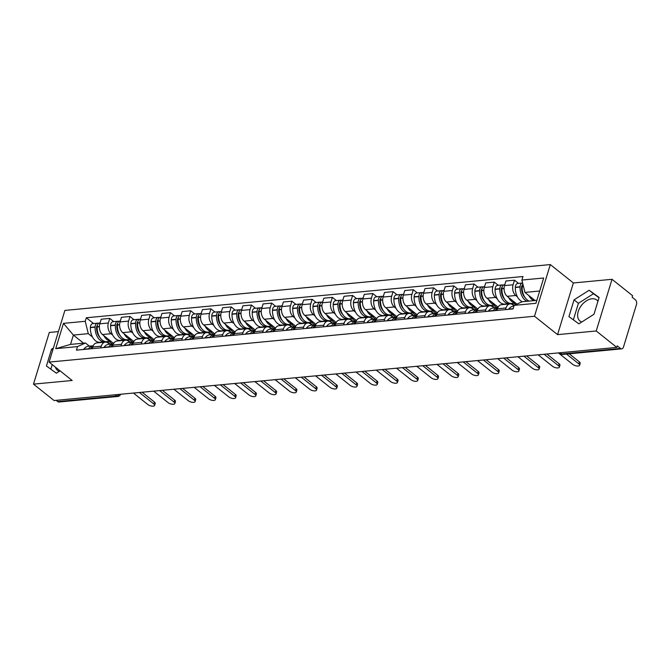 <?xml version="1.0" encoding="UTF-8"?>
<svg xmlns="http://www.w3.org/2000/svg" width="670" height="670" viewBox="0 0 670 670"><rect width="100%" height="100%" fill="white"/><g stroke="black" fill="none" stroke-linecap="round" stroke-linejoin="round"><path stroke-width="1" d="M581.811 321.977A13.434 8.601 128.6 0 1 579.994 321.014A13.434 8.601 128.6 0 1 579.609 308.217A13.434 8.601 128.6 0 1 591.953 298.761A13.434 8.601 128.6 0 1 596.736 300.009A13.434 8.601 128.6 0 1 597.925 301.316M58.416 331.6L49.295 332.462L33.5 384.136L54.086 400.543L616.81 347.395L596.225 330.98L612.028 279.306L573.369 282.958L550.305 264.575L64.889 310.419L49.094 362.093L534.501 316.248L557.566 334.632L596.225 330.98M612.028 279.306L632.606 295.721L632.145 297.229L635.353 299.783A3.442 2.253 84.6 0 1 636.5 304.44L623.469 347.077A3.442 2.253 84.6 0 1 621.718 348.861L562.959 354.405A3.442 2.253 -95.4 0 1 561.711 353.995L620.479 348.442A3.442 2.253 84.6 0 0 621.718 348.861M59.295 371.331A13.434 8.601 128.6 0 1 57.478 370.368A13.434 8.601 128.6 0 1 55.434 367.152M33.5 384.136L72.159 380.485L49.094 362.093M114.947 394.798L116.513 396.045A3.442 2.253 -95.4 0 0 117.761 396.464L58.993 402.008A3.442 2.253 -95.4 0 1 57.746 401.598L116.513 396.045A3.442 2.203 -51.4 0 0 119.168 394.396M56.188 400.35L57.746 401.598M620.479 348.442L617.271 345.887L616.81 347.395M517.408 296.835L515.732 295.495A7.923 5.176 -95.4 0 1 513.094 284.775L514.501 280.177L505.934 280.981L504.535 285.579A7.923 5.176 84.6 0 0 507.173 296.308L516.938 304.096M510.012 303.878L501.453 304.691A7.923 5.176 84.6 0 0 497.442 308.778L506.001 307.974A7.923 5.176 -95.4 0 1 510.012 303.878A7.923 5.176 -95.4 0 1 512.877 304.833L514.032 305.755M506.001 307.974L505.498 309.624M518.53 283.385L514.501 280.177M497.442 308.778L496.931 310.436M497.173 298.745L495.498 297.405A7.923 5.176 -95.4 0 1 492.86 286.685L494.259 282.087L485.7 282.899L484.293 287.489A7.923 5.176 84.6 0 0 486.939 298.217L498.137 307.145M504.292 304.423L503.848 304.063M485.256 311.533L485.767 309.883A7.923 5.176 -95.4 0 1 489.778 305.788A7.923 5.176 -95.4 0 1 492.643 306.751L494.108 307.915M498.296 285.303L494.259 282.087M489.778 305.788L481.219 306.6A7.923 5.176 84.6 0 0 477.199 310.696L476.697 312.346M476.94 300.654L475.265 299.314A7.923 5.176 -95.4 0 1 472.618 288.594L474.025 283.996L465.466 284.809L464.059 289.406A7.923 5.176 84.6 0 0 466.697 300.127L477.894 309.054M484.058 306.332L483.614 305.981M465.022 313.443L465.524 311.793A7.923 5.176 -95.4 0 1 469.544 307.706A7.923 5.176 -95.4 0 1 472.409 308.661L473.866 309.825M478.053 287.212L474.025 283.996M469.544 307.706L460.977 308.51A7.923 5.176 84.6 0 0 456.965 312.605L456.463 314.255M456.706 302.564L455.022 301.232A7.923 5.176 -95.4 0 1 452.384 290.504L453.791 285.914L445.232 286.718L443.825 291.316A7.923 5.176 84.6 0 0 446.463 302.036L457.66 310.964M463.824 308.242L463.38 307.89M444.788 315.361L445.29 313.711A7.923 5.176 -95.4 0 1 449.302 309.615A7.923 5.176 -95.4 0 1 452.166 310.57L453.632 311.734M457.819 289.122L453.791 285.914M449.302 309.615L440.743 310.419A7.923 5.176 84.6 0 0 436.731 314.515L436.229 316.165M436.463 304.481L434.788 303.142A7.923 5.176 -95.4 0 1 432.15 292.422L433.557 287.824L424.989 288.628L423.591 293.226A7.923 5.176 84.6 0 0 426.229 303.946L437.426 312.882M443.59 310.151L443.138 309.8M424.554 317.27L425.056 315.62A7.923 5.176 -95.4 0 1 429.068 311.525A7.923 5.176 -95.4 0 1 431.932 312.48L433.398 313.644M437.585 291.031L433.557 287.824M429.068 311.525L420.509 312.337A7.923 5.176 84.6 0 0 416.497 316.424L415.986 318.074M416.229 306.391L414.554 305.051A7.923 5.176 -95.4 0 1 411.916 294.331L413.315 289.733L404.755 290.546L403.348 295.135A7.923 5.176 84.6 0 0 405.986 305.863L417.192 314.791M423.348 312.069L422.904 311.709M404.312 319.18L404.822 317.53A7.923 5.176 -95.4 0 1 408.834 313.434A7.923 5.176 -95.4 0 1 411.698 314.389L413.156 315.562M417.343 292.949L413.315 289.733M408.834 313.434L400.275 314.247A7.923 5.176 84.6 0 0 396.255 318.342L395.752 319.992M395.995 308.3L394.312 306.96A7.923 5.176 -95.4 0 1 391.674 296.241L393.081 291.643L384.521 292.455L383.114 297.053A7.923 5.176 84.6 0 0 385.753 307.773L396.95 316.701M403.114 313.979L402.67 313.619M384.078 321.089L384.58 319.439A7.923 5.176 -95.4 0 1 388.6 315.352A7.923 5.176 -95.4 0 1 391.456 316.307L392.922 317.471M397.109 294.859L393.081 291.643M388.6 315.352L380.032 316.156A7.923 5.176 84.6 0 0 376.021 320.252L375.518 321.901M375.753 310.21L374.078 308.878A7.923 5.176 -95.4 0 1 371.44 298.15L372.847 293.56L364.279 294.365L362.88 298.962A7.923 5.176 84.6 0 0 365.519 309.682L376.716 318.61M382.88 315.888L382.436 315.536M363.844 323.007L364.346 321.349A7.923 5.176 -95.4 0 1 368.358 317.262A7.923 5.176 -95.4 0 1 371.222 318.216L372.688 319.381M376.875 296.768L372.847 293.56M368.358 317.262L359.798 318.066A7.923 5.176 84.6 0 0 355.787 322.161L355.284 323.811M355.519 312.128L353.844 310.788A7.923 5.176 -95.4 0 1 351.206 300.059L352.604 295.47L344.045 296.274L342.638 300.872A7.923 5.176 84.6 0 0 345.284 311.592L356.482 320.52M362.637 317.798L362.194 317.446M343.609 324.916L344.112 323.267A7.923 5.176 -95.4 0 1 348.124 319.171A7.923 5.176 -95.4 0 1 350.988 320.126L352.453 321.29M356.641 298.678L352.604 295.47M348.124 319.171L339.564 319.984A7.923 5.176 84.6 0 0 335.553 324.071L335.042 325.721M335.285 314.037L333.61 312.697A7.923 5.176 -95.4 0 1 330.963 301.977L332.37 297.38L323.811 298.192L322.404 302.781A7.923 5.176 84.6 0 0 325.042 313.51L336.248 322.438M342.404 319.716L341.96 319.356M323.367 326.826L323.878 325.176A7.923 5.176 -95.4 0 1 327.89 321.081A7.923 5.176 -95.4 0 1 330.754 322.036L332.211 323.208M336.399 300.596L332.37 297.38M327.89 321.081L319.322 321.893A7.923 5.176 84.6 0 0 315.31 325.98L314.808 327.638M315.051 315.947L313.367 314.607A7.923 5.176 -95.4 0 1 310.729 303.887L312.136 299.289L303.577 300.101L302.17 304.691A7.923 5.176 84.6 0 0 304.808 315.419L316.005 324.347M322.17 321.625L321.726 321.265M303.133 328.736L303.636 327.086A7.923 5.176 -95.4 0 1 307.647 322.999A7.923 5.176 -95.4 0 1 310.512 323.953L311.977 325.118M316.165 302.505L312.136 299.289M307.647 322.999L299.088 323.803A7.923 5.176 84.6 0 0 295.076 327.898L294.574 329.548M294.808 317.856L293.133 316.525A7.923 5.176 -95.4 0 1 290.495 305.796L291.902 301.199L283.335 302.011L281.936 306.609A7.923 5.176 84.6 0 0 284.574 317.329L295.772 326.257M301.935 323.535L301.483 323.183M282.899 330.653L283.402 328.995A7.923 5.176 -95.4 0 1 287.413 324.908A7.923 5.176 -95.4 0 1 290.278 325.863L291.743 327.027M295.931 304.415L291.902 301.199M287.413 324.908L278.854 325.712A7.923 5.176 84.6 0 0 274.842 329.808L274.332 331.457M274.574 319.766L272.899 318.434A7.923 5.176 -95.4 0 1 270.261 307.706L271.66 303.116L263.101 303.92L261.694 308.518A7.923 5.176 84.6 0 0 264.332 319.238L275.538 328.166M281.693 325.444L281.249 325.092M262.657 332.563L263.168 330.913A7.923 5.176 -95.4 0 1 267.179 326.818A7.923 5.176 -95.4 0 1 270.043 327.772L271.501 328.937M275.688 306.324L271.66 303.116M267.179 326.818L258.62 327.63A7.923 5.176 84.6 0 0 254.6 331.717L254.097 333.367M254.34 321.684L252.657 320.344A7.923 5.176 -95.4 0 1 250.019 309.624L251.426 305.026L242.867 305.83L241.46 310.428A7.923 5.176 84.6 0 0 244.098 321.156L255.295 330.084M261.459 327.362L261.015 327.002M242.423 334.472L242.925 332.822A7.923 5.176 -95.4 0 1 246.945 328.727A7.923 5.176 -95.4 0 1 249.801 329.682L251.267 330.854M255.454 308.234L251.426 305.026M246.945 328.727L238.378 329.54A7.923 5.176 84.6 0 0 234.366 333.627L233.864 335.285M234.098 323.593L232.423 322.253A7.923 5.176 -95.4 0 1 229.785 311.533L231.192 306.935L222.633 307.748L221.226 312.337A7.923 5.176 84.6 0 0 223.864 323.066L235.061 331.993M241.225 329.272L240.781 328.911M222.189 336.382L222.691 334.732A7.923 5.176 -95.4 0 1 226.703 330.637A7.923 5.176 -95.4 0 1 229.567 331.6L231.033 332.764M235.22 310.151L231.192 306.935M226.703 330.637L218.144 331.449A7.923 5.176 84.6 0 0 214.132 335.544L213.63 337.194M213.864 325.503L212.189 324.163A7.923 5.176 -95.4 0 1 209.551 313.443L210.958 308.845L202.39 309.657L200.992 314.255A7.923 5.176 84.6 0 0 203.63 324.975L214.827 333.903M220.983 331.181L220.539 330.829M201.955 338.291L202.457 336.642A7.923 5.176 -95.4 0 1 206.469 332.555A7.923 5.176 -95.4 0 1 209.333 333.509L210.799 334.673M214.986 312.061L210.958 308.845M206.469 332.555L197.91 333.359A7.923 5.176 84.6 0 0 193.898 337.454L193.387 339.104M193.63 327.412L191.955 326.081A7.923 5.176 -95.4 0 1 189.317 315.352L190.715 310.763L182.156 311.567L180.749 316.165A7.923 5.176 84.6 0 0 183.387 326.885L194.593 335.812M200.749 333.091L200.305 332.739M181.712 340.209L182.223 338.559A7.923 5.176 -95.4 0 1 186.235 334.464A7.923 5.176 -95.4 0 1 189.099 335.419L190.556 336.583M194.744 313.97L190.715 310.763M186.235 334.464L177.667 335.268A7.923 5.176 84.6 0 0 173.656 339.363L173.153 341.013M173.396 329.33L171.713 327.99A7.923 5.176 -95.4 0 1 169.075 317.27L170.482 312.672L161.922 313.476L160.515 318.074A7.923 5.176 84.6 0 0 163.153 328.794L174.351 337.73M180.515 335L180.071 334.648M161.478 342.119L161.981 340.469A7.923 5.176 -95.4 0 1 165.993 336.373A7.923 5.176 -95.4 0 1 168.857 337.328L170.322 338.501M174.51 315.88L170.482 312.672M165.993 336.373L157.433 337.186A7.923 5.176 84.6 0 0 153.422 341.273L152.919 342.923M153.154 331.24L151.479 329.9A7.923 5.176 -95.4 0 1 148.84 319.18L150.248 314.582L141.68 315.394L140.281 319.984A7.923 5.176 84.6 0 0 142.919 330.712L154.117 339.64M160.281 336.918L159.829 336.558M141.244 344.028L141.747 342.378A7.923 5.176 -95.4 0 1 145.758 338.283A7.923 5.176 -95.4 0 1 148.623 339.238L150.088 340.41M154.276 317.798L150.248 314.582M145.758 338.283L137.199 339.095A7.923 5.176 84.6 0 0 133.188 343.191L132.677 344.841M132.92 333.149L131.245 331.809A7.923 5.176 -95.4 0 1 128.607 321.089L130.005 316.491L121.446 317.304L120.039 321.901A7.923 5.176 84.6 0 0 122.685 332.622L133.883 341.549M140.038 338.827L139.595 338.476M121.002 345.938L121.513 344.288A7.923 5.176 -95.4 0 1 125.525 340.201A7.923 5.176 -95.4 0 1 128.389 341.156L129.854 342.32M134.042 319.707L130.005 316.491M125.525 340.201L116.965 341.005A7.923 5.176 84.6 0 0 112.945 345.1L112.443 346.75M112.686 335.059L111.011 333.727A7.923 5.176 -95.4 0 1 108.364 322.999L109.771 318.409L101.212 319.213L99.805 323.811A7.923 5.176 84.6 0 0 102.443 334.531L113.64 343.459M119.804 340.737L119.361 340.385M100.768 347.856L101.27 346.197A7.923 5.176 -95.4 0 1 105.291 342.11A7.923 5.176 -95.4 0 1 108.155 343.065L109.612 344.229M113.799 321.617L109.771 318.409M105.291 342.11L96.723 342.914A7.923 5.176 84.6 0 0 92.711 347.01L92.209 348.66M539.702 291.014L524.928 292.413L535.096 300.52M524.928 292.413L521.888 280.06L543.68 278L535.941 303.309L514.15 305.369L522.072 301.751L536.846 300.361M83.541 343.174L73.373 335.067L70.517 344.405L85.433 342.998L77.511 346.608L76.43 350.15L513.061 308.912L514.15 305.369M77.511 346.608L55.719 348.668L63.457 323.359L85.249 321.298L88.289 333.66L73.373 335.067L63.457 323.359M521.888 280.06L522.969 276.517L86.329 317.764L85.249 321.298M550.305 264.575L534.501 316.248M573.369 282.958L557.566 334.632M568.931 316.625L578.888 323.836L593.972 314.255L599.106 297.472L589.148 290.261L574.064 299.833L568.931 316.625M53.399 348.023L51.556 349.187L46.423 365.979L56.372 373.19L60.066 370.845M99.57 342.646L99.127 342.295M92.452 336.977L88.289 333.66M85.433 342.998L89.378 346.139M93.566 323.526L86.329 317.764M70.517 344.405L55.719 348.668M599.022 297.731L593.494 293.72L578.411 303.301L573.361 319.825M578.411 303.301L574.064 299.833M593.494 293.72L589.148 290.261M52.243 364.606L50.845 369.178M52.746 350.142L51.556 349.187M578.788 363.852L579.382 361.892A3.961 1.6 17 0 1 580.187 363.333L579.592 365.284A3.961 1.6 -163 0 0 578.788 363.852L566.519 354.07M558.395 352.914L572.817 364.413A3.961 1.6 -163 0 0 576.837 365.988A3.961 1.6 -163 0 0 579.592 365.284M513.94 306.039L513.521 306.081A13.082 8.551 84.6 0 0 508.723 309.079L508.605 309.238A4.347 2.839 84.6 0 0 508.538 309.339M529.166 301.081A13.082 8.551 -95.4 0 1 522.131 286.844L522.139 286.601A4.347 2.839 -95.4 0 1 522.86 284.013M528.848 295.545A13.082 8.551 84.6 0 0 533.906 300.637M522.608 283.008A4.347 2.839 84.6 0 0 522.508 283.016A4.347 2.839 84.6 0 0 520.062 286.793L520.054 287.045A13.082 8.551 84.6 0 0 527.089 301.282M522.508 283.016L517.776 283.46A4.347 2.839 84.6 0 0 515.331 287.246L515.322 287.489A13.082 8.551 84.6 0 0 522.357 301.726M521.52 288.159L522.164 288.661M525.02 297.505A10.846 7.094 -95.4 0 1 521.528 287.321L521.536 287.078A2.111 1.382 -95.4 0 1 522.29 285.395M579.382 361.892L569.257 353.81M558.545 365.761L559.149 363.802A3.961 1.6 17 0 1 559.952 365.242L559.35 367.202A3.961 1.6 -163 0 0 558.545 365.761L544.124 354.262M538.152 354.824L552.582 366.322A3.961 1.6 -163 0 0 556.603 367.897A3.961 1.6 -163 0 0 559.35 367.202M488.296 311.248A4.347 2.839 84.6 0 1 488.363 311.148L488.48 310.997A13.082 8.551 84.6 0 1 493.288 307.991L497.919 307.555A13.082 8.551 84.6 0 0 493.22 310.545L493.103 310.704A4.347 2.839 84.6 0 0 493.036 310.805M495.113 310.604A4.347 2.839 -95.4 0 1 495.18 310.512L495.289 310.352A13.082 8.551 -95.4 0 1 497.659 308.15M515.64 303.049L511.721 303.426A13.082 8.551 -95.4 0 1 501.897 288.753L501.905 288.51A4.347 2.839 -95.4 0 1 504.351 284.725L504.803 284.683M508.614 297.455A13.082 8.551 84.6 0 0 515.557 302.991M503.338 285.127A4.347 2.839 84.6 0 0 502.274 284.926A4.347 2.839 84.6 0 0 499.828 288.711L499.82 288.954A13.082 8.551 84.6 0 0 509.644 303.619A13.082 8.551 84.6 0 0 510.674 303.426M502.274 284.926L497.542 285.37A4.347 2.839 84.6 0 0 495.088 289.155L495.088 289.398A13.082 8.551 84.6 0 0 504.912 304.063L509.644 303.619M515.699 304.666L513.882 303.217M511.813 303.418L514.217 305.336M501.286 290.068L501.922 290.579M504.778 299.423A10.846 7.094 -95.4 0 1 501.294 289.231L501.294 288.988A2.111 1.382 -95.4 0 1 502.056 287.304M559.149 363.802L546.854 354.003M538.312 367.671L538.914 365.711A3.961 1.6 17 0 1 539.719 367.152L539.115 369.111A3.961 1.6 -163 0 0 538.312 367.671L523.89 356.172M517.918 356.733L532.349 368.232A3.961 1.6 -163 0 0 536.369 369.807A3.961 1.6 -163 0 0 539.115 369.111M468.062 313.158A4.347 2.839 84.6 0 1 468.129 313.066L468.246 312.907A13.082 8.551 84.6 0 1 473.045 309.9L477.685 309.465A13.082 8.551 84.6 0 0 472.978 312.454L472.869 312.614A4.347 2.839 84.6 0 0 472.794 312.714M474.871 312.513A4.347 2.839 -95.4 0 1 474.938 312.421L475.055 312.262A13.082 8.551 -95.4 0 1 477.417 310.068M495.398 304.967L491.487 305.336A13.082 8.551 -95.4 0 1 481.663 290.671L481.663 290.42A4.347 2.839 -95.4 0 1 484.117 286.643L484.569 286.592M488.38 299.364A13.082 8.551 84.6 0 0 495.323 304.9M483.104 287.036A4.347 2.839 84.6 0 0 482.04 286.835A4.347 2.839 84.6 0 0 479.594 290.621L479.586 290.864A13.082 8.551 84.6 0 0 489.41 305.528A13.082 8.551 84.6 0 0 490.44 305.336M482.04 286.835L477.3 287.279A4.347 2.839 84.6 0 0 474.854 291.065L474.846 291.308A13.082 8.551 84.6 0 0 484.678 305.981L489.41 305.528M496.822 307.656L493.648 305.126M491.571 305.327L494.745 307.857M481.052 291.978L481.688 292.488M484.544 301.333A10.846 7.094 -95.4 0 1 481.052 291.149L481.06 290.897A2.111 1.382 -95.4 0 1 481.822 289.214M538.914 365.711L526.62 355.912M518.077 369.58L518.672 367.621A3.961 1.6 17 0 1 519.476 369.061L518.881 371.021A3.961 1.6 -163 0 0 518.077 369.58L503.647 358.082M497.684 358.643L512.106 370.15A3.961 1.6 -163 0 0 516.126 371.724A3.961 1.6 -163 0 0 518.881 371.021M447.828 315.067A4.347 2.839 84.6 0 1 447.895 314.975L448.012 314.816A13.082 8.551 84.6 0 1 452.811 311.81L457.443 311.374A13.082 8.551 84.6 0 0 452.744 314.372L452.627 314.531A4.347 2.839 84.6 0 0 452.56 314.624M454.637 314.431A4.347 2.839 -95.4 0 1 454.704 314.331L454.821 314.171A13.082 8.551 -95.4 0 1 457.183 311.977M475.164 306.877L471.253 307.245A13.082 8.551 -95.4 0 1 461.421 292.581L461.429 292.338A4.347 2.839 -95.4 0 1 463.875 288.552L464.335 288.51M468.146 301.274A13.082 8.551 84.6 0 0 475.08 306.81M462.869 288.954A4.347 2.839 84.6 0 0 461.798 288.745A4.347 2.839 84.6 0 0 459.352 292.53L459.344 292.773A13.082 8.551 84.6 0 0 469.176 307.438A13.082 8.551 84.6 0 0 470.206 307.245M461.798 288.745L457.066 289.197A4.347 2.839 84.6 0 0 454.62 292.974L454.612 293.226A13.082 8.551 84.6 0 0 464.436 307.89L469.176 307.438M476.579 309.565L473.414 307.044M471.337 307.237L474.511 309.766M460.818 293.887L461.454 294.398M464.31 303.242A10.846 7.094 -95.4 0 1 460.818 293.058L460.826 292.815A2.111 1.382 -95.4 0 1 461.588 291.123M518.672 367.621L506.386 357.822M497.844 371.49L498.438 369.538A3.961 1.6 17 0 1 499.242 370.979L498.639 372.93A3.961 1.6 -163 0 0 497.844 371.49L483.413 359.991M477.45 360.56L491.872 372.059A3.961 1.6 -163 0 0 495.892 373.634A3.961 1.6 -163 0 0 498.639 372.93M437.208 313.292A13.082 8.551 84.6 0 0 432.51 316.282L432.393 316.441A4.347 2.839 84.6 0 0 432.326 316.533M437.208 313.284L432.577 313.728A13.082 8.551 84.6 0 0 427.77 316.726L427.661 316.885A4.347 2.839 84.6 0 0 427.594 316.985M434.403 316.341A4.347 2.839 -95.4 0 1 434.47 316.24L434.587 316.089A13.082 8.551 -95.4 0 1 436.949 313.887M454.93 308.786L451.01 309.155A13.082 8.551 -95.4 0 1 441.187 294.49L441.195 294.247A4.347 2.839 -95.4 0 1 443.641 290.462L444.101 290.42M447.903 303.192A13.082 8.551 84.6 0 0 454.846 308.719M442.635 290.864A4.347 2.839 84.6 0 0 441.564 290.654A4.347 2.839 84.6 0 0 439.118 294.44L439.11 294.691A13.082 8.551 84.6 0 0 448.942 309.356A13.082 8.551 84.6 0 0 449.964 309.155M441.564 290.654L436.832 291.107A4.347 2.839 84.6 0 0 434.386 294.892L434.378 295.135A13.082 8.551 84.6 0 0 444.202 309.8L448.942 309.356M456.345 311.483L453.18 308.954M451.103 309.146L454.268 311.676M440.575 295.797L441.22 296.308M444.076 305.151A10.846 7.094 -95.4 0 1 440.584 294.967L440.592 294.725A2.111 1.382 -95.4 0 1 441.346 293.041M498.438 369.538L486.144 359.731M477.601 373.408L478.204 371.448A3.961 1.6 17 0 1 479.008 372.889L478.405 374.848A3.961 1.6 -163 0 0 477.601 373.408L463.179 361.901M457.208 362.47L471.638 373.969A3.961 1.6 -163 0 0 475.658 375.543A3.961 1.6 -163 0 0 478.405 374.848M407.352 318.895A4.347 2.839 84.6 0 1 407.419 318.794L407.536 318.644A13.082 8.551 84.6 0 1 412.343 315.637L416.975 315.202A13.082 8.551 84.6 0 0 412.276 318.191L412.159 318.351A4.347 2.839 84.6 0 0 412.092 318.443M414.161 318.25A4.347 2.839 -95.4 0 1 414.236 318.158L414.345 317.999A13.082 8.551 -95.4 0 1 416.715 315.796M434.696 310.696L430.776 311.073A13.082 8.551 -95.4 0 1 420.953 296.4L420.961 296.157A4.347 2.839 -95.4 0 1 423.406 292.371L423.859 292.329M427.669 305.101A13.082 8.551 84.6 0 0 434.612 310.637M422.393 292.773A4.347 2.839 84.6 0 0 421.329 292.572A4.347 2.839 84.6 0 0 418.884 296.358L418.876 296.601A13.082 8.551 84.6 0 0 428.7 311.265A13.082 8.551 84.6 0 0 429.73 311.073M421.329 292.572L416.598 293.016A4.347 2.839 84.6 0 0 414.144 296.802L414.135 297.045A13.082 8.551 84.6 0 0 423.968 311.709L428.7 311.265M436.111 313.392L432.937 310.863M430.86 311.064L434.034 313.585M420.341 297.715L420.978 298.225M423.834 307.069A10.846 7.094 -95.4 0 1 420.341 296.877L420.35 296.634A2.111 1.382 -95.4 0 1 421.112 294.951M478.204 371.448L465.91 361.649M457.367 375.317L457.962 373.358A3.961 1.6 17 0 1 458.766 374.798L458.171 376.758A3.961 1.6 -163 0 0 457.367 375.317L442.945 363.818M436.974 364.38L451.396 375.878A3.961 1.6 -163 0 0 455.424 377.453A3.961 1.6 -163 0 0 458.171 376.758M387.118 320.804A4.347 2.839 84.6 0 1 387.185 320.712L387.302 320.553A13.082 8.551 84.6 0 1 392.101 317.547L396.741 317.111A13.082 8.551 84.6 0 0 392.034 320.101L391.916 320.26A4.347 2.839 84.6 0 0 391.85 320.361M393.927 320.159A4.347 2.839 -95.4 0 1 393.993 320.067L394.111 319.908A13.082 8.551 -95.4 0 1 396.472 317.714M414.454 312.614L410.543 312.982A13.082 8.551 -95.4 0 1 400.71 298.317L400.719 298.066A4.347 2.839 -95.4 0 1 403.164 294.289L403.625 294.239M407.435 307.011A13.082 8.551 84.6 0 0 414.378 312.547M402.159 294.683A4.347 2.839 84.6 0 0 401.096 294.482A4.347 2.839 84.6 0 0 398.642 298.267L398.642 298.51A13.082 8.551 84.6 0 0 408.466 313.175A13.082 8.551 84.6 0 0 409.496 312.982M401.096 294.482L396.355 294.926A4.347 2.839 84.6 0 0 393.91 298.711L393.901 298.954A13.082 8.551 84.6 0 0 403.734 313.627L408.466 313.175M415.877 315.302L412.703 312.773M410.626 312.974L413.8 315.503M400.107 299.624L400.744 300.135M403.6 308.979A10.846 7.094 -95.4 0 1 400.107 298.786L400.116 298.544A2.111 1.382 -95.4 0 1 400.878 296.86M457.962 373.358L445.676 363.559M437.133 377.227L437.728 375.267A3.961 1.6 17 0 1 438.532 376.708L437.937 378.667A3.961 1.6 -163 0 0 437.133 377.227L422.703 365.728M416.74 366.289L431.162 377.788A3.961 1.6 -163 0 0 435.182 379.371A3.961 1.6 -163 0 0 437.937 378.667M366.884 322.714A4.347 2.839 84.6 0 1 366.951 322.622L367.068 322.463A13.082 8.551 84.6 0 1 371.867 319.456L376.498 319.021A13.082 8.551 84.6 0 0 371.8 322.019L371.683 322.17A4.347 2.839 84.6 0 0 371.616 322.27M373.692 322.077A4.347 2.839 -95.4 0 1 373.76 321.977L373.877 321.818A13.082 8.551 -95.4 0 1 376.239 319.623M394.22 314.523L390.309 314.892A13.082 8.551 -95.4 0 1 380.476 300.227L380.485 299.984A4.347 2.839 -95.4 0 1 382.93 296.199L383.391 296.157M387.193 308.92A13.082 8.551 84.6 0 0 394.136 314.456M381.925 296.592A4.347 2.839 84.6 0 0 380.853 296.391A4.347 2.839 84.6 0 0 378.408 300.177L378.399 300.42A13.082 8.551 84.6 0 0 388.232 315.084A13.082 8.551 84.6 0 0 389.253 314.892M380.853 296.391L376.121 296.844A4.347 2.839 84.6 0 0 373.676 300.621L373.667 300.872A13.082 8.551 84.6 0 0 383.491 315.536L388.232 315.084M395.635 317.212L392.469 314.691M390.392 314.883L393.558 317.413M379.873 301.534L380.51 302.044M383.366 310.888A10.846 7.094 -95.4 0 1 379.873 300.704L379.882 300.453A2.111 1.382 -95.4 0 1 380.644 298.77M437.728 375.267L425.433 365.468M416.891 379.136L417.494 377.185A3.961 1.6 17 0 1 418.298 378.617L417.695 380.577A3.961 1.6 -163 0 0 416.891 379.136L402.469 367.637M396.498 368.199L410.928 379.706A3.961 1.6 -163 0 0 414.948 381.28A3.961 1.6 -163 0 0 417.695 380.577M346.641 324.632A4.347 2.839 84.6 0 1 346.717 324.531L346.826 324.372A13.082 8.551 84.6 0 1 351.633 321.374L356.264 320.93A13.082 8.551 84.6 0 0 351.566 323.928L351.449 324.087A4.347 2.839 84.6 0 0 351.382 324.18M353.459 323.987A4.347 2.839 -95.4 0 1 353.526 323.886L353.643 323.727A13.082 8.551 -95.4 0 1 356.005 321.533M373.986 316.433L370.066 316.801A13.082 8.551 -95.4 0 1 360.242 302.137L360.251 301.894A4.347 2.839 -95.4 0 1 362.696 298.108L363.148 298.066M366.959 310.838A13.082 8.551 84.6 0 0 373.902 316.366M361.683 298.51A4.347 2.839 84.6 0 0 360.619 298.301A4.347 2.839 84.6 0 0 358.174 302.086L358.165 302.329A13.082 8.551 84.6 0 0 367.989 317.002A13.082 8.551 84.6 0 0 369.019 316.801M360.619 298.301L355.887 298.753A4.347 2.839 84.6 0 0 353.442 302.538L353.433 302.781A13.082 8.551 84.6 0 0 363.257 317.446L367.989 317.002M375.401 319.129L372.227 316.6M370.158 316.793L373.324 319.322M359.631 303.443L360.276 303.954M363.132 312.798A10.846 7.094 -95.4 0 1 359.639 302.614L359.639 302.371A2.111 1.382 -95.4 0 1 360.401 300.679M417.494 377.185L405.199 367.378M396.657 381.054L397.26 379.094A3.961 1.6 17 0 1 398.064 380.535L397.461 382.495A3.961 1.6 -163 0 0 396.657 381.054L382.235 369.547M376.264 370.116L390.694 381.615A3.961 1.6 -163 0 0 394.714 383.19A3.961 1.6 -163 0 0 397.461 382.495M326.407 326.541A4.347 2.839 84.6 0 1 326.474 326.441L326.591 326.282A13.082 8.551 84.6 0 1 331.39 323.283L336.03 322.848A13.082 8.551 84.6 0 0 331.323 325.838L331.215 325.997A4.347 2.839 84.6 0 0 331.139 326.089M333.216 325.896A4.347 2.839 -95.4 0 1 333.283 325.804L333.4 325.645A13.082 8.551 -95.4 0 1 335.771 323.442M353.743 318.342L349.832 318.711A13.082 8.551 -95.4 0 1 340.008 304.046L340.008 303.803A4.347 2.839 -95.4 0 1 342.462 300.018L342.914 299.976M346.725 312.748A13.082 8.551 84.6 0 0 353.668 318.284M341.449 300.42A4.347 2.839 84.6 0 0 340.385 300.219A4.347 2.839 84.6 0 0 337.94 303.996L337.931 304.247A13.082 8.551 84.6 0 0 347.755 318.912A13.082 8.551 84.6 0 0 348.785 318.719M340.385 300.219L335.645 300.663A4.347 2.839 84.6 0 0 333.199 304.448L333.191 304.691A13.082 8.551 84.6 0 0 343.023 319.356L347.755 318.912M355.167 321.039L351.993 318.51M349.916 318.702L353.09 321.231M339.397 305.361L340.033 305.863M342.889 314.707A10.846 7.094 -95.4 0 1 339.397 304.523L339.405 304.281A2.111 1.382 -95.4 0 1 340.167 302.597M397.26 379.094L384.965 369.296M376.423 382.964L377.017 381.004A3.961 1.6 17 0 1 377.821 382.444L377.227 384.404A3.961 1.6 -163 0 0 376.423 382.964L361.993 371.465M356.03 372.026L370.451 383.525A3.961 1.6 -163 0 0 374.471 385.099A3.961 1.6 -163 0 0 377.227 384.404M306.173 328.451A4.347 2.839 84.6 0 1 306.24 328.359L306.358 328.2A13.082 8.551 84.6 0 1 311.156 325.193L315.796 324.757A13.082 8.551 84.6 0 0 311.089 327.747L310.972 327.906A4.347 2.839 84.6 0 0 310.905 328.007M312.982 327.806A4.347 2.839 -95.4 0 1 313.049 327.714L313.166 327.555A13.082 8.551 -95.4 0 1 315.528 325.36M333.509 320.26L329.598 320.628A13.082 8.551 -95.4 0 1 319.766 305.964L319.774 305.713A4.347 2.839 -95.4 0 1 322.22 301.927L322.68 301.885M326.491 314.657A13.082 8.551 84.6 0 0 333.425 320.193M321.215 302.329A4.347 2.839 84.6 0 0 320.151 302.128A4.347 2.839 84.6 0 0 317.697 305.914L317.689 306.156A13.082 8.551 84.6 0 0 327.521 320.821A13.082 8.551 84.6 0 0 328.551 320.628M320.151 302.128L315.411 302.572A4.347 2.839 84.6 0 0 312.965 306.358L312.957 306.6A13.082 8.551 84.6 0 0 322.789 321.265L327.521 320.821M334.925 322.948L331.759 320.419M329.682 320.62L332.856 323.141M319.163 307.27L319.799 307.781M322.655 316.625A10.846 7.094 -95.4 0 1 319.163 306.433L319.171 306.19A2.111 1.382 -95.4 0 1 319.933 304.507M377.017 381.004L364.731 371.205M356.189 384.873L356.783 382.913A3.961 1.6 17 0 1 357.587 384.354L356.993 386.314A3.961 1.6 -163 0 0 356.189 384.873L341.759 373.374M335.796 373.935L350.217 385.434A3.961 1.6 -163 0 0 354.237 387.017A3.961 1.6 -163 0 0 356.993 386.314M285.939 330.36A4.347 2.839 84.6 0 1 286.006 330.268L286.123 330.109A13.082 8.551 84.6 0 1 290.922 327.102L295.554 326.667A13.082 8.551 84.6 0 0 290.855 329.665L290.738 329.816A4.347 2.839 84.6 0 0 290.671 329.916M292.748 329.715A4.347 2.839 -95.4 0 1 292.815 329.623L292.932 329.464A13.082 8.551 -95.4 0 1 295.294 327.27M313.275 322.17L309.356 322.538A13.082 8.551 -95.4 0 1 299.532 307.873L299.54 307.63A4.347 2.839 -95.4 0 1 301.986 303.845L302.446 303.803M306.249 316.567A13.082 8.551 84.6 0 0 313.192 322.103M300.981 304.239A4.347 2.839 84.6 0 0 299.909 304.038A4.347 2.839 84.6 0 0 297.463 307.823L297.455 308.066A13.082 8.551 84.6 0 0 307.287 322.731A13.082 8.551 84.6 0 0 308.309 322.538M299.909 304.038L295.177 304.49A4.347 2.839 84.6 0 0 292.731 308.267L292.723 308.518A13.082 8.551 84.6 0 0 302.547 323.183L307.287 322.731M314.691 324.858L311.525 322.337M309.448 322.53L312.614 325.059M298.921 309.18L299.565 309.691M302.421 318.535A10.846 7.094 -95.4 0 1 298.929 308.351L298.937 308.099A2.111 1.382 -95.4 0 1 299.691 306.416M356.783 382.913L344.489 373.115M335.946 386.783L336.549 384.823A3.961 1.6 17 0 1 337.353 386.263L336.75 388.223A3.961 1.6 -163 0 0 335.946 386.783L321.525 375.284M315.553 375.845L329.983 387.352A3.961 1.6 -163 0 0 334.003 388.927A3.961 1.6 -163 0 0 336.75 388.223M265.697 332.27A4.347 2.839 84.6 0 1 265.764 332.178L265.881 332.019A13.082 8.551 84.6 0 1 270.688 329.02L275.32 328.576A13.082 8.551 84.6 0 0 270.621 331.575L270.504 331.734A4.347 2.839 84.6 0 0 270.437 331.826M272.506 331.633A4.347 2.839 -95.4 0 1 272.581 331.533L272.69 331.374A13.082 8.551 -95.4 0 1 275.06 329.179M293.041 324.079L289.122 324.447A13.082 8.551 -95.4 0 1 279.298 309.783L279.306 309.54A4.347 2.839 -95.4 0 1 281.752 305.755L282.204 305.713M286.015 318.476A13.082 8.551 84.6 0 0 292.958 324.012M280.738 306.156A4.347 2.839 84.6 0 0 279.675 305.947A4.347 2.839 84.6 0 0 277.229 309.733L277.221 309.976A13.082 8.551 84.6 0 0 287.045 324.649A13.082 8.551 84.6 0 0 288.075 324.447M279.675 305.947L274.943 306.399A4.347 2.839 84.6 0 0 272.489 310.185L272.489 310.428A13.082 8.551 84.6 0 0 282.313 325.092L287.045 324.649M294.457 326.767L291.283 324.247M289.214 324.439L292.38 326.968M278.687 311.089L279.323 311.6M282.179 320.444A10.846 7.094 -95.4 0 1 278.687 310.26L278.695 310.017A2.111 1.382 -95.4 0 1 279.457 308.326M336.549 384.823L324.255 375.024M315.712 388.701L316.315 386.741A3.961 1.6 17 0 1 317.111 388.181L316.516 390.133A3.961 1.6 -163 0 0 315.712 388.701L301.291 377.193M295.319 377.763L309.749 389.262A3.961 1.6 -163 0 0 313.769 390.836A3.961 1.6 -163 0 0 316.516 390.133M245.463 334.188A4.347 2.839 84.6 0 1 245.53 334.087L245.647 333.928A13.082 8.551 84.6 0 1 250.446 330.93L255.086 330.494A13.082 8.551 84.6 0 0 250.379 333.484L250.262 333.643A4.347 2.839 84.6 0 0 250.195 333.735M252.272 333.543A4.347 2.839 -95.4 0 1 252.339 333.442L252.456 333.291A13.082 8.551 -95.4 0 1 254.818 331.089M272.799 325.989L268.888 326.357A13.082 8.551 -95.4 0 1 259.055 311.692L259.064 311.45A4.347 2.839 -95.4 0 1 261.518 307.664L261.97 307.622M265.781 320.394A13.082 8.551 84.6 0 0 272.724 325.922M260.504 308.066A4.347 2.839 84.6 0 0 259.441 307.865A4.347 2.839 84.6 0 0 256.987 311.642L256.987 311.893A13.082 8.551 84.6 0 0 266.811 326.558A13.082 8.551 84.6 0 0 267.841 326.357M259.441 307.865L254.701 308.309A4.347 2.839 84.6 0 0 252.255 312.094L252.247 312.337A13.082 8.551 84.6 0 0 262.079 327.002L266.811 326.558M274.223 328.685L271.048 326.156M268.972 326.349L272.146 328.878M258.453 313.007L259.089 313.51M261.945 322.354A10.846 7.094 -95.4 0 1 258.453 312.17L258.461 311.927A2.111 1.382 -95.4 0 1 259.223 310.243M316.315 386.741L304.021 376.942M295.478 390.61L296.073 388.65A3.961 1.6 17 0 1 296.877 390.091L296.282 392.05A3.961 1.6 -163 0 0 295.478 390.61L281.048 379.111M275.085 379.672L289.507 391.171A3.961 1.6 -163 0 0 293.527 392.746A3.961 1.6 -163 0 0 296.282 392.05M225.229 336.097A4.347 2.839 84.6 0 1 225.296 335.997L225.413 335.846A13.082 8.551 84.6 0 1 230.212 332.839L234.843 332.404A13.082 8.551 84.6 0 0 230.145 335.394L230.028 335.553A4.347 2.839 84.6 0 0 229.961 335.653M232.038 335.452A4.347 2.839 -95.4 0 1 232.105 335.36L232.222 335.201A13.082 8.551 -95.4 0 1 234.584 332.998M252.565 327.898L248.654 328.275A13.082 8.551 -95.4 0 1 238.822 313.602L238.83 313.359A4.347 2.839 -95.4 0 1 241.275 309.574L241.736 309.532M245.547 322.303A13.082 8.551 84.6 0 0 252.481 327.839M240.27 309.976A4.347 2.839 84.6 0 0 239.198 309.774A4.347 2.839 84.6 0 0 236.753 313.56L236.745 313.803A13.082 8.551 84.6 0 0 246.577 328.467A13.082 8.551 84.6 0 0 247.607 328.275M239.198 309.774L234.466 310.218A4.347 2.839 84.6 0 0 232.021 314.004L232.013 314.247A13.082 8.551 84.6 0 0 241.837 328.911L246.577 328.467M253.98 330.595L250.815 328.066M248.738 328.267L251.903 330.787M238.219 314.917L238.855 315.428M241.711 324.272A10.846 7.094 -95.4 0 1 238.219 314.079L238.227 313.836A2.111 1.382 -95.4 0 1 238.989 312.153M296.073 388.65L283.779 378.852M275.236 392.519L275.839 390.56A3.961 1.6 17 0 1 276.643 392L276.04 393.96A3.961 1.6 -163 0 0 275.236 392.519L260.814 381.021M254.851 381.582L269.273 393.081A3.961 1.6 -163 0 0 273.293 394.655A3.961 1.6 -163 0 0 276.04 393.96M204.987 338.007A4.347 2.839 84.6 0 1 205.062 337.915L205.171 337.755A13.082 8.551 84.6 0 1 209.978 334.749L214.609 334.313A13.082 8.551 84.6 0 0 209.911 337.303L209.794 337.462A4.347 2.839 84.6 0 0 209.727 337.563M211.804 337.362A4.347 2.839 -95.4 0 1 211.871 337.27L211.988 337.111A13.082 8.551 -95.4 0 1 214.35 334.916M232.331 329.816L228.411 330.184A13.082 8.551 -95.4 0 1 218.588 315.52L218.596 315.269A4.347 2.839 -95.4 0 1 221.041 311.491L221.494 311.441M225.304 324.213A13.082 8.551 84.6 0 0 232.247 329.749M220.028 311.885A4.347 2.839 84.6 0 0 218.964 311.684A4.347 2.839 84.6 0 0 216.519 315.47L216.51 315.712A13.082 8.551 84.6 0 0 226.334 330.377A13.082 8.551 84.6 0 0 227.365 330.184M218.964 311.684L214.233 312.128A4.347 2.839 84.6 0 0 211.787 315.913L211.779 316.156A13.082 8.551 84.6 0 0 221.603 330.829L226.334 330.377M233.746 332.504L230.581 329.975M228.503 330.176L231.669 332.705M217.976 316.826L218.621 317.337M221.477 326.181A10.846 7.094 -95.4 0 1 217.984 315.997L217.993 315.746A2.111 1.382 -95.4 0 1 218.747 314.062M275.839 390.56L263.545 380.761M255.002 394.429L255.605 392.469A3.961 1.6 17 0 1 256.409 393.91L255.806 395.87A3.961 1.6 -163 0 0 255.002 394.429L240.58 382.93M234.609 383.491L249.039 394.998A3.961 1.6 -163 0 0 253.059 396.573A3.961 1.6 -163 0 0 255.806 395.87M184.752 339.916A4.347 2.839 84.6 0 1 184.82 339.824L184.937 339.665A13.082 8.551 84.6 0 1 189.744 336.667L194.375 336.223A13.082 8.551 84.6 0 0 189.677 339.221L189.56 339.38A4.347 2.839 84.6 0 0 189.493 339.472M191.561 339.28A4.347 2.839 -95.4 0 1 191.628 339.179L191.746 339.02A13.082 8.551 -95.4 0 1 194.116 336.826M212.097 331.725L208.177 332.094A13.082 8.551 -95.4 0 1 198.353 317.429L198.353 317.186A4.347 2.839 -95.4 0 1 200.807 313.401L201.26 313.359M205.07 326.123A13.082 8.551 84.6 0 0 212.013 331.658M199.794 313.803A4.347 2.839 84.6 0 0 198.73 313.594A4.347 2.839 84.6 0 0 196.285 317.379L196.277 317.622A13.082 8.551 84.6 0 0 206.1 332.286A13.082 8.551 84.6 0 0 207.131 332.094M198.73 313.594L193.999 314.046A4.347 2.839 84.6 0 0 191.545 317.823L191.536 318.074A13.082 8.551 84.6 0 0 201.369 332.739L206.1 332.286M213.512 334.414L210.338 331.893M208.261 332.085L211.435 334.615M197.742 318.736L198.379 319.247M201.234 328.091A10.846 7.094 -95.4 0 1 197.742 317.907L197.751 317.664A2.111 1.382 -95.4 0 1 198.513 315.972M255.605 392.469L243.31 382.671M234.768 396.339L235.363 394.387A3.961 1.6 17 0 1 236.167 395.828L235.572 397.779A3.961 1.6 -163 0 0 234.768 396.339L220.338 384.84M214.375 385.409L228.797 396.908A3.961 1.6 -163 0 0 232.817 398.483A3.961 1.6 -163 0 0 235.572 397.779M164.518 341.834A4.347 2.839 84.6 0 1 164.586 341.734L164.703 341.574A13.082 8.551 84.6 0 1 169.502 338.576L174.141 338.132A13.082 8.551 84.6 0 0 169.435 341.13L169.317 341.29A4.347 2.839 84.6 0 0 169.25 341.382M171.327 341.189A4.347 2.839 -95.4 0 1 171.394 341.089L171.512 340.938A13.082 8.551 -95.4 0 1 173.873 338.735M191.855 333.635L187.943 334.003A13.082 8.551 -95.4 0 1 178.111 319.339L178.12 319.096A4.347 2.839 -95.4 0 1 180.565 315.31L181.026 315.269M184.836 328.04A13.082 8.551 84.6 0 0 191.779 333.568M179.56 315.712A4.347 2.839 84.6 0 0 178.496 315.503A4.347 2.839 84.6 0 0 176.042 319.288L176.042 319.54A13.082 8.551 84.6 0 0 185.866 334.204A13.082 8.551 84.6 0 0 186.897 334.003M178.496 315.503L173.756 315.955A4.347 2.839 84.6 0 0 171.311 319.741L171.302 319.984A13.082 8.551 84.6 0 0 181.135 334.648L185.866 334.204M193.27 336.332L190.104 333.802M188.027 333.995L191.201 336.524M177.508 320.645L178.145 321.156M181.001 330A10.846 7.094 -95.4 0 1 177.508 319.816L177.517 319.573A2.111 1.382 -95.4 0 1 178.279 317.89M235.363 394.387L223.077 384.58M214.534 398.256L215.129 396.297A3.961 1.6 17 0 1 215.933 397.737L215.338 399.697A3.961 1.6 -163 0 0 214.534 398.256L200.104 386.749M194.141 387.319L208.563 398.817A3.961 1.6 -163 0 0 212.583 400.392A3.961 1.6 -163 0 0 215.338 399.697M144.285 343.743A4.347 2.839 84.6 0 1 144.352 343.643L144.469 343.492A13.082 8.551 84.6 0 1 149.268 340.486L153.899 340.05A13.082 8.551 84.6 0 0 149.201 343.04L149.083 343.199A4.347 2.839 84.6 0 0 149.016 343.291M151.093 343.099A4.347 2.839 -95.4 0 1 151.16 343.007L151.278 342.847A13.082 8.551 -95.4 0 1 153.639 340.645M171.62 335.544L167.701 335.921A13.082 8.551 -95.4 0 1 157.877 321.248L157.886 321.005A4.347 2.839 -95.4 0 1 160.331 317.22L160.792 317.178M164.594 329.95A13.082 8.551 84.6 0 0 171.537 335.486M159.326 317.622A4.347 2.839 84.6 0 0 158.254 317.421A4.347 2.839 84.6 0 0 155.809 321.206L155.8 321.449A13.082 8.551 84.6 0 0 165.632 336.114A13.082 8.551 84.6 0 0 166.654 335.921M158.254 317.421L153.522 317.865A4.347 2.839 84.6 0 0 151.077 321.65L151.068 321.893A13.082 8.551 84.6 0 0 160.892 336.558L165.632 336.114M173.036 338.241L169.87 335.712M167.793 335.913L170.959 338.434M157.266 322.563L157.911 323.074M160.767 331.918A10.846 7.094 -95.4 0 1 157.274 321.726L157.283 321.483A2.111 1.382 -95.4 0 1 158.036 319.799M215.129 396.297L202.834 386.498M194.292 400.166L194.895 398.206A3.961 1.6 17 0 1 195.699 399.647L195.096 401.606A3.961 1.6 -163 0 0 194.292 400.166L179.87 388.667M173.898 389.228L188.329 400.727A3.961 1.6 -163 0 0 192.349 402.302A3.961 1.6 -163 0 0 195.096 401.606M124.042 345.653A4.347 2.839 84.6 0 1 124.109 345.561L124.226 345.402A13.082 8.551 84.6 0 1 129.034 342.395L133.665 341.96A13.082 8.551 84.6 0 0 128.967 344.95L128.849 345.109A4.347 2.839 84.6 0 0 128.782 345.209M130.859 345.008A4.347 2.839 -95.4 0 1 130.926 344.916L131.035 344.757A13.082 8.551 -95.4 0 1 133.405 342.563M151.386 337.462L147.467 337.831A13.082 8.551 -95.4 0 1 137.643 323.166L137.652 322.915A4.347 2.839 -95.4 0 1 140.097 319.138L140.549 319.088M144.36 331.859A13.082 8.551 84.6 0 0 151.303 337.395M139.084 319.531A4.347 2.839 84.6 0 0 138.02 319.33A4.347 2.839 84.6 0 0 135.575 323.116L135.566 323.359A13.082 8.551 84.6 0 0 145.39 338.023A13.082 8.551 84.6 0 0 146.42 337.831M138.02 319.33L133.288 319.774A4.347 2.839 84.6 0 0 130.834 323.56L130.834 323.803A13.082 8.551 84.6 0 0 140.658 338.476L145.39 338.023M152.802 340.151L149.628 337.621M147.559 337.822L150.725 340.352M137.032 324.473L137.668 324.984M140.524 333.828A10.846 7.094 -95.4 0 1 137.04 323.635L137.04 323.392A2.111 1.382 -95.4 0 1 137.802 321.709M194.895 398.206L182.6 388.407M174.058 402.075L174.661 400.116A3.961 1.6 17 0 1 175.465 401.556L174.862 403.516A3.961 1.6 -163 0 0 174.058 402.075L159.636 390.577M153.665 391.138L168.095 402.637A3.961 1.6 -163 0 0 172.115 404.219A3.961 1.6 -163 0 0 174.862 403.516M103.808 347.562A4.347 2.839 84.6 0 1 103.875 347.47L103.992 347.311A13.082 8.551 84.6 0 1 108.791 344.305L113.431 343.869A13.082 8.551 84.6 0 0 108.724 346.867L108.615 347.018A4.347 2.839 84.6 0 0 108.54 347.119M110.617 346.926A4.347 2.839 -95.4 0 1 110.684 346.826L110.801 346.666A13.082 8.551 -95.4 0 1 113.163 344.472M131.144 339.372L127.233 339.74A13.082 8.551 -95.4 0 1 117.409 325.076L117.409 324.833A4.347 2.839 -95.4 0 1 119.863 321.047L120.315 321.005M124.126 333.769A13.082 8.551 84.6 0 0 131.069 339.305M118.85 321.449A4.347 2.839 84.6 0 0 117.786 321.24A4.347 2.839 84.6 0 0 115.341 325.025L115.332 325.268A13.082 8.551 84.6 0 0 125.156 339.933A13.082 8.551 84.6 0 0 126.186 339.74M117.786 321.24L113.046 321.692A4.347 2.839 84.6 0 0 110.6 325.469L110.592 325.721A13.082 8.551 84.6 0 0 120.424 340.385L125.156 339.933M132.568 342.06L129.394 339.539M127.317 339.732L130.491 342.261M116.798 326.382L117.434 326.893M120.29 335.737A10.846 7.094 -95.4 0 1 116.798 325.553L116.806 325.302A2.111 1.382 -95.4 0 1 117.568 323.618M174.661 400.116L162.366 390.317M153.824 403.985L154.418 402.034A3.961 1.6 17 0 1 155.222 403.466L154.628 405.425A3.961 1.6 -163 0 0 153.824 403.985L139.393 392.486M133.43 393.047L147.852 404.554A3.961 1.6 -163 0 0 151.872 406.129A3.961 1.6 -163 0 0 154.628 405.425M93.189 345.787A13.082 8.551 84.6 0 0 88.49 348.777L88.373 348.936A4.347 2.839 84.6 0 0 88.306 349.028M93.189 345.779L88.557 346.222A13.082 8.551 84.6 0 0 83.758 349.221L83.641 349.38A4.347 2.839 84.6 0 0 83.574 349.48M90.383 348.835A4.347 2.839 -95.4 0 1 90.45 348.735L90.567 348.576A13.082 8.551 -95.4 0 1 92.929 346.382M110.91 341.281L106.999 341.65A13.082 8.551 -95.4 0 1 97.167 326.985L97.175 326.742A4.347 2.839 -95.4 0 1 99.621 322.957L100.081 322.915M103.892 335.687A13.082 8.551 84.6 0 0 110.826 341.214M98.616 323.359A4.347 2.839 84.6 0 0 97.544 323.149A4.347 2.839 84.6 0 0 95.098 326.935L95.09 327.178A13.082 8.551 84.6 0 0 104.922 341.851A13.082 8.551 84.6 0 0 105.952 341.65M97.544 323.149L92.812 323.602A4.347 2.839 84.6 0 0 90.366 327.387L90.358 327.63A13.082 8.551 84.6 0 0 100.182 342.295L104.922 341.851M112.326 343.978L109.16 341.449M107.083 341.641L110.257 344.171M96.564 328.292L97.2 328.803M100.056 337.647A10.846 7.094 -95.4 0 1 96.564 327.463L96.572 327.22A2.111 1.382 -95.4 0 1 97.334 325.528M154.418 402.034L142.132 392.226M102.443 334.531L111.011 333.727M122.685 332.622L131.245 331.809M142.919 330.712L151.479 329.9M163.153 328.794L171.713 327.99M183.387 326.885L191.955 326.081M203.63 324.975L212.189 324.163M223.864 323.066L232.423 322.253M244.098 321.156L252.657 320.344M264.332 319.238L272.899 318.434M284.574 317.329L293.133 316.525M304.808 315.419L313.367 314.607M325.042 313.51L333.61 312.697M345.284 311.592L353.844 310.788M365.519 309.682L374.078 308.878M385.753 307.773L394.312 306.96M405.986 305.863L414.554 305.051M426.229 303.946L434.788 303.142M446.463 302.036L455.022 301.232M466.697 300.127L475.265 299.314M486.939 298.217L495.498 297.405M507.173 296.308L515.732 295.495M112.945 345.1L121.513 344.288M133.188 343.191L141.747 342.378M153.422 341.273L161.981 340.469M173.656 339.363L182.223 338.559M193.898 337.454L202.457 336.642M214.132 335.544L222.691 334.732M234.366 333.627L242.925 332.822M254.6 331.717L263.168 330.913M274.842 329.808L283.402 328.995M295.076 327.898L303.636 327.086M315.31 325.98L323.878 325.176M335.553 324.071L344.112 323.267M355.787 322.161L364.346 321.349M376.021 320.252L384.58 319.439M396.255 318.342L404.822 317.53M416.497 316.424L425.056 315.62M436.731 314.515L445.29 313.711M456.965 312.605L465.524 311.793M477.199 310.696L485.767 309.883M92.711 347.01L101.27 346.197M120.039 321.901L128.607 321.089M140.281 319.984L148.84 319.18M160.515 318.074L169.075 317.27M180.749 316.165L189.317 315.352M200.992 314.255L209.551 313.443M221.226 312.337L229.785 311.533M241.46 310.428L250.019 309.624M261.694 308.518L270.261 307.706M281.936 306.609L290.495 305.796M302.17 304.691L310.729 303.887M322.404 302.781L330.963 301.977M342.638 300.872L351.206 300.059M362.88 298.962L371.44 298.15M383.114 297.053L391.674 296.241M403.348 295.135L411.916 294.331M423.591 293.226L432.15 292.422M443.825 291.316L452.384 290.504M464.059 289.406L472.618 288.594M484.293 287.489L492.86 286.685M504.535 285.579L513.094 284.775M99.805 323.811L108.364 322.999M559.408 352.814L560.489 353.676A3.442 2.203 -51.4 0 0 561.711 353.995L560.145 352.747M508.605 309.238L513.094 308.82M522.131 286.844L523.521 286.718M522.139 286.601L523.463 286.475M515.331 287.246L520.062 286.793M508.723 309.079L513.136 308.669M515.322 287.489L520.054 287.045M488.363 311.148L493.103 310.704M495.18 310.512L496.964 310.344M495.289 310.352L497.006 310.185M501.897 288.753L504.083 288.552M501.905 288.51L504.091 288.309M495.088 289.155L499.828 288.711M488.48 310.997L493.22 310.545M495.088 289.398L499.82 288.954M468.129 313.066L472.869 312.614M474.938 312.421L476.73 312.253M475.055 312.262L476.772 312.103M481.663 290.671L483.849 290.462M481.663 290.42L483.857 290.219M474.854 291.065L479.594 290.621M468.246 312.907L472.978 312.454M474.846 291.308L479.586 290.864M447.895 314.975L452.627 314.531M454.704 314.331L456.488 314.163M454.821 314.171L456.538 314.012M461.421 292.581L463.615 292.371M461.429 292.338L463.615 292.128M454.62 292.974L459.352 292.53M448.012 314.816L452.744 314.372M454.612 293.226L459.344 292.773M427.661 316.885L432.393 316.441M434.47 316.24L436.254 316.072M434.587 316.089L436.304 315.922M441.187 294.49L443.373 294.281M441.195 294.247L443.381 294.038M434.386 294.892L439.118 294.44M427.77 316.726L432.51 316.282M434.378 295.135L439.11 294.691M407.419 318.794L412.159 318.351M414.236 318.158L416.02 317.982M414.345 317.999L416.062 317.831M420.953 296.4L423.139 296.199M420.961 296.157L423.147 295.947M414.144 296.802L418.884 296.358M407.536 318.644L412.276 318.191M414.135 297.045L418.876 296.601M387.185 320.712L391.916 320.26M393.993 320.067L395.777 319.9M394.111 319.908L395.828 319.749M400.71 298.317L402.904 298.108M400.719 298.066L402.904 297.865M393.91 298.711L398.642 298.267M387.302 320.553L392.034 320.101M393.901 298.954L398.642 298.51M366.951 322.622L371.683 322.17M373.76 321.977L375.543 321.809M373.877 321.818L375.594 321.659M380.476 300.227L382.662 300.018M380.485 299.984L382.671 299.775M373.676 300.621L378.408 300.177M367.068 322.463L371.8 322.019M373.667 300.872L378.399 300.42M346.717 324.531L351.449 324.087M353.526 323.886L355.309 323.719M353.643 323.727L355.351 323.568M360.242 302.137L362.428 301.927M360.251 301.894L362.437 301.684M353.442 302.538L358.174 302.086M346.826 324.372L351.566 323.928M353.433 302.781L358.165 302.329M326.474 326.441L331.215 325.997M333.283 325.804L335.075 325.628M333.4 325.645L335.117 325.478M340.008 304.046L342.194 303.845M340.008 303.803L342.203 303.594M333.199 304.448L337.94 303.996M326.591 326.282L331.323 325.838M333.191 304.691L337.931 304.247M306.24 328.359L310.972 327.906M313.049 327.714L314.833 327.546M313.166 327.555L314.883 327.396M319.766 305.964L321.96 305.755M319.774 305.713L321.96 305.512M312.965 306.358L317.697 305.914M306.358 328.2L311.089 327.747M312.957 306.6L317.689 306.156M286.006 330.268L290.738 329.816M292.815 329.623L294.599 329.456M292.932 329.464L294.649 329.305M299.532 307.873L301.718 307.664M299.54 307.63L301.726 307.421M292.731 308.267L297.463 307.823M286.123 330.109L290.855 329.665M292.723 308.518L297.455 308.066M265.764 332.178L270.504 331.734M272.581 331.533L274.365 331.365M272.69 331.374L274.407 331.215M279.298 309.783L281.484 309.574M279.306 309.54L281.492 309.331M272.489 310.185L277.229 309.733M265.881 332.019L270.621 331.575M272.489 310.428L277.221 309.976M245.53 334.087L250.262 333.643M252.339 333.442L254.131 333.275M252.456 333.291L254.173 333.124M259.055 311.692L261.25 311.491M259.064 311.45L261.25 311.24M252.255 312.094L256.987 311.642M245.647 333.928L250.379 333.484M252.247 312.337L256.987 311.893M225.296 335.997L230.028 335.553M232.105 335.36L233.889 335.193M232.222 335.201L233.939 335.034M238.822 313.602L241.007 313.401M238.83 313.359L241.016 313.158M232.021 314.004L236.753 313.56M225.413 335.846L230.145 335.394M232.013 314.247L236.745 313.803M205.062 337.915L209.794 337.462M211.871 337.27L213.655 337.102M211.988 337.111L213.697 336.951M218.588 315.52L220.773 315.31M218.596 315.269L220.782 315.067M211.787 315.913L216.519 315.47M205.171 337.755L209.911 337.303M211.779 316.156L216.51 315.712M184.82 339.824L189.56 339.38M191.628 339.179L193.421 339.012M191.746 339.02L193.463 338.861M198.353 317.429L200.539 317.22M198.353 317.186L200.548 316.977M191.545 317.823L196.285 317.379M184.937 339.665L189.677 339.221M191.536 318.074L196.277 317.622M164.586 341.734L169.317 341.29M171.394 341.089L173.178 340.921M171.512 340.938L173.228 340.77M178.111 319.339L180.305 319.129M178.12 319.096L180.305 318.887M171.311 319.741L176.042 319.288M164.703 341.574L169.435 341.13M171.302 319.984L176.042 319.54M144.352 343.643L149.083 343.199M151.16 343.007L152.944 342.831M151.278 342.847L152.995 342.68M157.877 321.248L160.063 321.047M157.886 321.005L160.071 320.796M151.077 321.65L155.809 321.206M144.469 343.492L149.201 343.04M151.068 321.893L155.8 321.449M124.109 345.561L128.849 345.109M130.926 344.916L132.71 344.748M131.035 344.757L132.752 344.598M137.643 323.166L139.829 322.957M137.652 322.915L139.837 322.714M130.834 323.56L135.575 323.116M124.226 345.402L128.967 344.95M130.834 323.803L135.566 323.359M103.875 347.47L108.615 347.018M110.684 346.826L112.476 346.658M110.801 346.666L112.518 346.507M117.409 325.076L119.595 324.866M117.409 324.833L119.603 324.623M110.6 325.469L115.341 325.025M103.992 347.311L108.724 346.867M110.592 325.721L115.332 325.268M83.641 349.38L88.373 348.936M90.45 348.735L92.234 348.567M90.567 348.576L92.284 348.417M97.167 326.985L99.361 326.776M97.175 326.742L99.361 326.533M90.366 327.387L95.098 326.935M83.758 349.221L88.49 348.777M90.358 327.63L95.09 327.178M539.894 354.656A3.442 3.442 0 0 0 541.394 354.514M519.652 356.566A3.442 3.442 0 0 0 521.159 356.432M499.418 358.484A3.442 3.442 0 0 0 500.925 358.341M479.184 360.393A3.442 3.442 0 0 0 480.692 360.251M458.95 362.303A3.442 3.442 0 0 0 460.449 362.16M438.708 364.212A3.442 3.442 0 0 0 440.215 364.07M418.474 366.13A3.442 3.442 0 0 0 419.981 365.988M398.24 368.039A3.442 3.442 0 0 0 399.739 367.897M377.997 369.949A3.442 3.442 0 0 0 379.505 369.807M357.763 371.858A3.442 3.442 0 0 0 359.271 371.716M337.529 373.776A3.442 3.442 0 0 0 339.037 373.634M317.295 375.686A3.442 3.442 0 0 0 318.794 375.543M297.053 377.595A3.442 3.442 0 0 0 298.56 377.453M276.819 379.505A3.442 3.442 0 0 0 278.326 379.362M256.585 381.423A3.442 3.442 0 0 0 258.084 381.28M236.351 383.332A3.442 3.442 0 0 0 237.85 383.19M216.109 385.242A3.442 3.442 0 0 0 217.616 385.099M195.875 387.151A3.442 3.442 0 0 0 197.382 387.009M175.641 389.061A3.442 3.442 0 0 0 177.14 388.918M155.398 390.978A3.442 3.442 0 0 0 156.906 390.836M135.164 392.888A3.442 3.442 0 0 0 136.672 392.746M117.761 396.464A3.442 3.442 0 0 0 120.65 394.262M560.489 353.676A3.442 3.442 0 0 0 562.959 354.405"/></g></svg>
